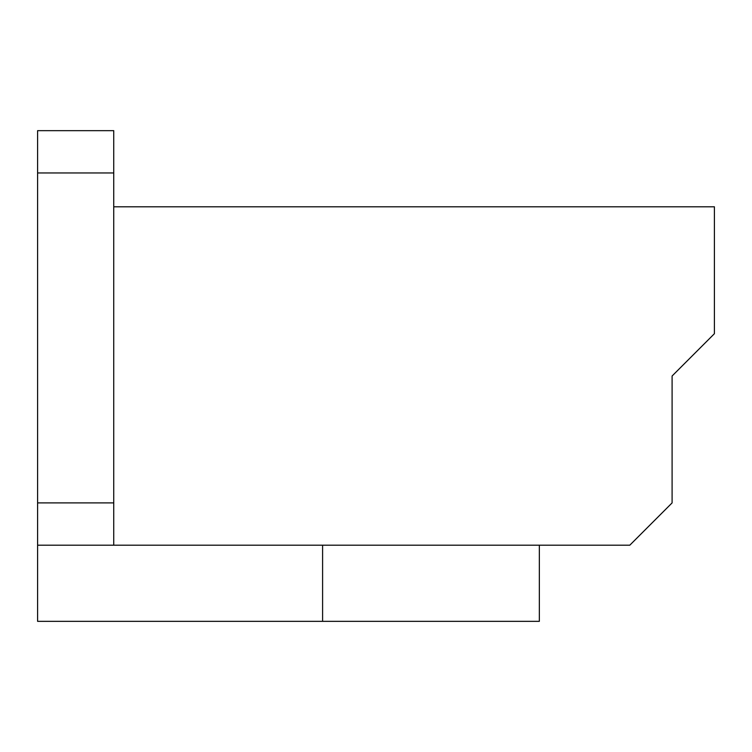 <?xml version="1.0" encoding="UTF-8"?>
<svg xmlns="http://www.w3.org/2000/svg" width="752" height="752" viewBox="0 0 752 752"><rect width="100%" height="100%" fill="white"/><g stroke="black" fill="none" stroke-linecap="round" stroke-linejoin="round"><path stroke-width="1.13" d="M113.74 172.96L37.6 172.96L37.6 130.66L113.74 130.66L113.74 545.2L629.8 545.2L672.1 502.9L672.1 376L714.4 333.7L714.4 206.8L113.74 206.8M113.74 545.2L37.6 545.2L37.6 502.9L113.74 502.9M37.6 172.96L37.6 502.9M539.344 545.2L539.344 621.34L37.6 621.34L37.6 545.2M322.599 621.34L322.599 545.2"/></g></svg>

